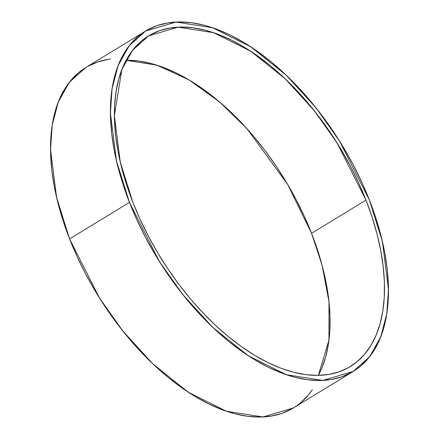 <?xml version="1.0" encoding="UTF-8"?>
<svg xmlns="http://www.w3.org/2000/svg" width="439" height="439" viewBox="0 0 439 439"><rect width="100%" height="100%" fill="white"/><g stroke="black" fill="none" stroke-linecap="round" stroke-linejoin="round"><path stroke-width="0.66" d="M350.256 366.587L350.322 366.549A193.665 105.201 58.6 0 1 132.891 202.341L140.14 219.407L148.448 236.297L157.722 252.848L167.879 268.904L178.827 284.307L190.449 298.91L202.642 312.573L215.286 325.167L228.258 336.559L241.439 346.656L254.691 355.349L267.894 362.559L280.916 368.211L293.642 372.261L305.939 374.659L317.688 375.389L328.784 374.44L339.117 371.828L348.582 367.569L357.094 361.709L364.568 354.3L370.939 345.422L376.135 335.149L380.108 323.592L382.83 310.856L384.262 297.06L384.394 282.348L383.231 266.852L380.778 250.724L377.063 234.119L372.113 217.195L365.983 200.118L311.553 233.334L287.688 184.462L247.003 128.742L219.796 102.144L189.077 79.925L156.899 65.17L126.081 60.297A193.665 105.201 58.6 0 1 311.553 233.334L317.682 250.411L322.627 267.335L326.347 283.94L328.8 300.067L329.963 315.564L329.832 330.282L328.394 344.072L325.678 356.808L321.699 368.37L318.363 375.378L328.954 340.082L328.987 301.758L322.116 265.375L311.553 233.334L365.983 200.118L358.734 183.052L350.432 166.161L341.152 149.611L330.995 133.555L320.047 118.151L308.425 103.549L296.232 89.885L283.589 77.297L270.616 65.899L257.441 55.808L244.183 47.11L230.98 39.905L217.958 34.247L205.232 30.203L192.94 27.8L181.186 27.07L170.091 28.019L159.758 30.637L150.292 34.895L141.781 40.756L134.307 48.158L127.936 57.043L122.739 67.31L118.766 78.866L116.05 91.603L114.612 105.398L114.48 120.116L115.644 135.613L118.096 151.74L121.817 168.346L126.761 185.269L132.891 202.341L120.237 161.909L114.381 115.506L121.872 69.461L132.633 50.216L148.552 35.916L178.091 27.163L213.606 32.695L250.669 51.182L285.081 78.702L314.17 110.562L337.026 142.862L365.983 200.118L311.553 233.334L304.304 216.273L295.996 199.383L286.722 182.827L276.565 166.771L265.617 151.367L253.994 136.765L241.801 123.101L229.158 110.513L216.186 99.115L203.005 89.024L189.752 80.332L176.549 73.121L163.522 67.463L150.802 63.419L138.504 61.021L126.756 60.291M85.781 67.551L78.74 72.572L71.041 80.2L64.489 89.342L59.139 99.911L55.045 111.808L52.246 124.917L50.776 139.119L50.633 154.265L51.835 170.217L54.359 186.822L58.184 203.916L63.282 221.338L69.587 238.915L129.461 202.374A199.361 108.29 -121.4 0 1 179.178 21.95A199.361 108.29 -121.4 0 1 369.413 200.085A199.361 108.29 -121.4 0 1 319.696 380.509A199.361 108.29 -121.4 0 1 129.461 202.374L123.156 184.797L118.064 167.38L114.233 150.286L111.709 133.681L110.507 117.729L110.65 102.578L112.126 88.382L114.919 75.272L119.013 63.37L124.363 52.801L130.921 43.659L138.614 36.036L147.378 30L157.124 25.616L167.758 22.927L179.178 21.95L191.278 22.702L203.932 25.171L217.031 29.336L230.437 35.158L244.029 42.578L257.671 51.528L271.236 61.921L284.593 73.653L297.609 86.609L310.159 100.674L322.127 115.709L333.393 131.563L343.852 148.091L353.4 165.13L361.95 182.52L369.413 200.085L375.718 217.662L380.816 235.084L384.641 252.178L387.165 268.783L388.367 284.735L388.224 299.881L386.754 314.083L383.955 327.192L379.861 339.089L374.511 349.658L367.959 358.8L360.26 366.428L351.496 372.459L341.751 376.843L331.116 379.537L319.696 380.509L307.596 379.762L294.942 377.288L281.843 373.123L268.438 367.3L254.845 359.881L241.203 350.931L227.638 340.543L214.281 328.811L201.271 315.85L188.715 301.785L176.747 286.755L165.481 270.896L155.022 254.368L145.474 237.329L136.93 219.944L129.461 202.374L116.434 160.751L110.408 112.982L112.093 88.579L118.118 65.587L129.198 45.771L145.583 31.054L175.995 22.043L212.553 27.739L250.702 46.77L286.129 75.096L316.075 107.895L339.605 141.144L369.413 200.085L382.44 241.713L388.466 289.477L386.781 313.88L380.756 336.878L369.682 356.688L353.291 371.41L322.879 380.415L286.321 374.719L248.172 355.689L212.75 327.362L182.8 294.569L159.269 261.315L129.461 202.374L69.587 238.915L99.395 297.856L122.925 331.105L152.871 363.904L188.298 392.23L226.447 411.261L263.005 416.957L293.417 407.946L353.291 371.41M107.884 59.463L97.249 62.157L87.504 66.541M145.583 31.054L85.709 67.59L69.318 82.312L58.244 102.122L52.219 125.12L50.534 149.523L56.56 197.287L69.587 238.915L77.05 256.48L85.6 273.87L95.148 290.909L105.607 307.437L116.873 323.291L128.841 338.326L141.391 352.391L154.407 365.347L167.764 377.079L181.329 387.472L194.971 396.422L208.563 403.842L221.969 409.664L235.068 413.829L247.722 416.298L259.822 417.05L271.242 416.073L281.876 413.384L291.622 409M300.386 402.964L308.079 395.341L312.387 389.695A199.361 108.29 58.6 0 1 192.485 394.902A199.361 108.29 58.6 0 1 69.587 238.915L129.461 202.374M350.322 366.549A193.665 105.201 58.6 0 0 365.983 200.118A193.665 105.201 -121.4 0 0 181.186 27.07A193.665 105.201 -121.4 0 0 132.891 202.341A193.665 105.201 58.6 0 0 317.688 375.389A193.665 105.201 58.6 0 0 365.983 200.118M110.617 59.067A199.361 108.29 58.6 0 0 69.587 238.915M318.363 375.378A193.665 105.201 58.6 0 0 311.553 233.334"/></g></svg>
